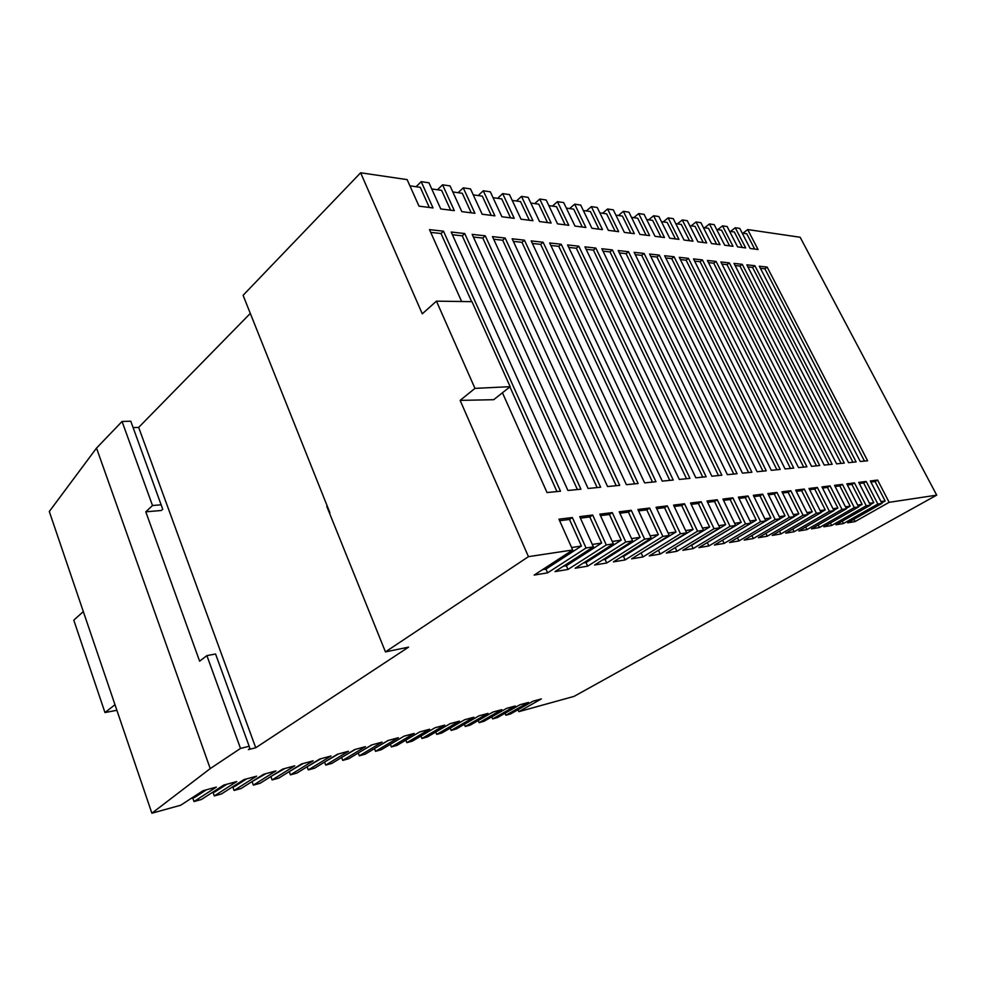 <?xml version="1.0" encoding="UTF-8"?>
<svg xmlns="http://www.w3.org/2000/svg" width="986" height="986" viewBox="0 0 986 986"><rect width="100%" height="100%" fill="white"/><g stroke="black" fill="none" stroke-linecap="round" stroke-linejoin="round"><path stroke-width="1.48" d="M542.51 569.661L545.961 569.095L547.612 572.841L534.178 575.085L572.718 549.991L528.447 556.659L385.452 651.894L408.561 647.149L255.731 747.758L248.386 749.606L249.902 748.596L249.175 746.266L240.51 748.436L210.228 768.599L151.881 813.216L180.697 805.229L202.993 790.723L216.353 787.099L194.008 801.556L201.354 799.523L223.748 785.09L236.751 781.565L214.307 795.936L221.468 793.952L243.936 779.606L256.606 776.179L234.076 790.464L241.052 788.529L263.607 774.281L275.932 770.929L253.353 785.127L260.144 783.254L282.748 769.08L294.765 765.826L272.124 779.938L278.755 778.102L301.408 764.014L313.129 760.835L290.439 774.86L296.897 773.073L319.6 759.084L331.025 755.991L308.298 769.918L314.596 768.18L337.335 754.278L348.465 751.246L325.713 765.099L331.875 763.398L354.627 749.582L365.486 746.636L342.721 760.391L348.724 758.739L371.5 745.009L382.1 742.125L359.323 755.806L365.177 754.179L387.966 740.535L398.307 737.725L375.53 751.32L381.249 749.73L404.038 736.172L414.145 733.436L391.356 746.932L396.951 745.391L419.728 731.92L429.6 729.246L406.824 742.655L412.284 741.139L435.06 727.754L444.698 725.141L421.934 738.477L427.283 736.998L450.035 723.699L459.451 721.136L436.712 734.385L441.938 732.943L464.665 719.731L473.884 717.229L451.157 730.392L456.271 728.974L478.974 715.848L487.984 713.396L465.281 726.472L470.285 725.092L492.963 712.052L501.763 709.661L479.11 722.652L484.003 721.296L506.644 708.342L515.259 706.001L492.63 718.905L497.412 717.586L520.029 704.707L528.459 702.426L505.867 715.244L510.551 713.95L533.118 701.157L541.363 698.914L518.833 711.658L574.062 696.375L936.7 495.145L800.151 237.256L747.696 229.565L758.037 249.495L750.149 248.484L739.771 228.395L735.273 227.741L745.687 247.917L737.602 246.882L727.138 226.546L722.528 225.868L733.017 246.29L724.722 245.231L714.184 224.648L709.452 223.945L720.014 244.639L711.51 243.542L700.898 222.7L696.042 221.986L706.679 242.926L697.94 241.816L687.254 220.691L682.275 219.964L692.985 241.176L684.013 240.029L673.253 218.645L668.138 217.894L678.923 239.376L669.716 238.205L658.87 216.538L653.619 215.761L664.478 237.527L655.012 236.32L644.092 214.369L638.694 213.568L649.638 235.629L639.902 234.385L628.908 212.138L623.349 211.324L634.368 233.682L624.36 232.4L613.292 209.845L607.586 209.007L618.678 231.673L608.374 230.354L597.233 207.491L591.353 206.629L602.52 229.615L591.92 228.259L580.705 205.063L574.653 204.176L585.894 227.483L574.986 226.09L563.684 202.574L557.46 201.662L568.774 225.301L557.534 223.859L546.17 199.998L539.749 199.061L551.137 223.046L539.552 221.567L528.114 197.348L521.495 196.387L532.97 220.716L521.015 219.188L509.503 194.624L502.675 193.626L514.224 218.325L501.899 216.747L490.313 191.814L483.276 190.779L494.886 215.848L482.166 214.221L470.507 188.905L463.247 187.845L474.932 213.296L461.793 211.62L450.072 185.91L442.566 184.801L454.324 210.659L440.754 208.933L428.959 182.804L421.207 181.671L433.027 207.947L419.001 206.148L407.132 179.612L360.63 172.784L243.086 295.319L329.879 512.683M690.853 545.431L691.617 545.307L693.17 548.586L682.83 550.299L719.854 527.818L714.061 528.693L676.951 551.285L666.289 553.06L703.536 530.283L697.546 531.183L660.226 554.07L649.219 555.907L686.675 532.822L680.488 533.759L642.958 556.954L631.595 558.84L669.26 535.447L662.863 536.409L625.136 559.925L613.403 561.872L651.253 538.159L644.634 539.157L606.723 562.994L594.583 565.015L632.63 540.969L625.79 541.992L587.681 566.161L575.134 568.256L613.354 543.865L606.267 544.938L567.985 569.452L555.007 571.609L593.399 546.873L586.054 547.982L547.612 572.841M936.7 495.145L889.15 502.318L855.047 521.594L847.677 522.827L881.94 503.402L877.836 504.019L843.498 523.517L835.943 524.774L870.428 505.14L866.226 505.769L831.642 525.489L823.877 526.783L858.609 506.915L854.283 507.568L819.477 527.522L811.503 528.853L846.456 508.751L842.019 509.417L806.967 529.605L798.771 530.973L833.971 510.625L829.399 511.315L794.124 531.75L785.694 533.155L821.128 512.56L816.433 513.275L780.912 533.956L772.248 535.398L807.916 514.556L803.072 515.284L767.33 536.211L758.419 537.703L794.309 516.602L789.33 517.354L753.353 538.541L744.171 540.082L780.308 518.71L775.181 519.486L738.97 540.944L729.517 542.522L765.875 520.891L760.588 521.68L724.155 543.409L714.419 545.036L751.012 523.122L745.552 523.948L708.897 545.961L698.864 547.624L735.679 525.439L730.047 526.29L693.17 548.586M586.362 210.942L591.353 206.629M602.606 213.259L607.586 209.007M618.407 215.503L623.349 211.324M633.764 217.696L638.694 213.568M648.702 219.816L653.619 215.761M663.245 221.887L668.138 217.894M677.407 223.896L682.275 219.964M691.198 225.868L696.042 221.986M704.633 227.778L709.452 223.945M717.734 229.639L722.528 225.868M730.503 231.451L735.273 227.741M742.951 233.226L747.696 229.565M249.175 746.266L215.577 654.014L206.887 655.604L199.616 661.175L145.792 511.82L161.396 510.477L162.739 509.232L130.793 421.219L122.054 421.478L96.517 448.088L49.3 511.512L83.329 611.591L73.777 620.157L104.96 712.558L116.89 710.29M250.308 313.4L138.669 427.406L133.11 427.591M416.104 186.724L421.207 181.671M437.476 189.768L442.566 184.801M458.157 192.701L463.247 187.845M478.198 195.561L483.276 190.779M497.61 198.322L502.675 193.626M516.442 200.996L521.495 196.387M534.708 203.597L539.749 199.061M552.431 206.123L557.46 201.662M569.649 208.564L574.653 204.176M729.603 231.328L734.323 231.993L742.298 247.486M782.588 493.025L788.147 492.334L798.845 513.78L793.311 514.606M646.668 219.533L652.646 220.383L660.977 237.084M615.893 215.145L622.388 216.07L630.83 233.226M768.476 494.775L774.281 494.048L785.066 515.826L779.297 516.676M631.496 217.364L637.732 218.251L646.113 235.186M583.342 210.523L590.392 211.522L598.946 229.159M723.539 500.346L730.133 499.532L741.201 522.333L734.644 523.307M738.97 498.435L745.293 497.647L756.262 520.103L749.989 521.027M599.845 212.865L606.612 213.826L615.116 231.217M753.945 496.574L759.996 495.822L770.879 517.933L764.865 518.821M675.78 223.674L681.314 224.463L689.522 240.732M822.546 488.058L827.464 487.454L837.878 507.987L832.997 508.714M689.769 225.658L695.081 226.41L703.228 242.482M809.605 489.672L814.719 489.031L825.233 509.873L820.155 510.625M661.421 221.628L667.177 222.442L675.435 238.932M796.294 491.324L801.63 490.658L812.23 511.796L806.93 512.584M859.299 483.497L863.637 482.955L873.793 502.663L869.479 503.304M716.662 229.491L721.567 230.182L729.603 245.859M847.381 484.976L851.904 484.422L862.146 504.388L857.66 505.054M835.142 486.492L839.85 485.913L850.178 506.163L845.495 506.853M703.388 227.593L708.503 228.321L716.588 244.195M409.93 185.849L420.27 187.315L429.317 207.467M559.617 520.694L569.489 519.462L581.42 546.047L571.609 547.501M619.849 513.213L628.439 512.153L640.087 537.345L631.545 538.602M452.82 191.95L462.298 193.293L471.246 212.828M600.474 515.616L609.459 514.507L621.205 540.143L612.257 541.474M580.409 518.106L589.825 516.947L601.67 543.039L592.29 544.432M431.72 188.942L441.617 190.36L450.627 210.191M674.214 506.471L681.733 505.535L693.084 529.47L685.615 530.579M530.801 203.042L538.787 204.176L547.513 222.577M691.186 504.364L698.371 503.476L709.637 527.017L702.488 528.077M566.346 208.095L573.692 209.143L582.307 227.026M707.615 502.33L714.493 501.467L725.659 524.638L718.819 525.661M548.832 205.606L556.498 206.703L565.163 224.833M656.688 508.64L664.552 507.667L676.002 532.009L668.188 533.167M512.202 200.392L520.534 201.588L529.322 220.248M473.243 194.858L482.314 196.14L491.213 215.379M638.583 510.896L646.791 509.873L658.34 534.634L650.168 535.842M493.037 197.668L501.726 198.901L510.563 217.857M543.101 242.236L655.973 481.747L644.61 482.881L531.195 240.917L543.101 242.236L540.661 244.355L652.51 482.092M595.84 248.078L706.161 476.768L695.833 477.803L584.957 246.87L595.84 248.078L593.412 250.099L702.759 477.113M578.782 246.192L689.966 478.383L679.305 479.43L567.579 244.947L578.782 246.192L576.354 248.238L686.539 478.715M464.714 233.534L580.927 489.192L567.924 490.473L451.194 232.043L464.714 233.534L462.249 235.814L577.389 489.537M742.273 264.322L844.299 463.075L836.572 463.851L734.015 263.41L742.273 264.322L739.968 266.06L841.132 463.395M754.869 265.715L856.107 461.904L848.576 462.656L746.833 264.827L754.869 265.715L752.577 267.44L852.952 462.224M702.439 259.91L806.918 466.785L798.512 467.623L693.515 258.911L702.439 259.91L700.097 261.721L803.676 467.105M716.07 261.413L819.723 465.515L811.552 466.329L707.381 260.452L716.07 261.413L713.741 263.2L816.494 465.836M612.392 249.914L721.875 475.215L711.855 476.213L601.83 248.743L612.392 249.914L609.989 251.911L718.498 475.548M659.301 255.115L766.258 470.815L757.1 471.727L649.601 254.043L659.301 255.115L656.923 257.013L762.942 471.148M688.45 258.357L793.742 468.091L785.102 468.954L679.28 257.334L688.45 258.357L686.096 260.193L790.476 468.412M767.157 267.083L867.606 460.77L860.273 461.497L759.319 266.208L767.157 267.083L764.877 268.771L864.475 461.078M674.079 256.754L780.197 469.435L771.311 470.322L664.65 255.719L674.079 256.754L671.712 258.628L776.906 469.755M628.476 251.701L737.109 473.711L727.397 474.673L618.222 250.567L628.476 251.701L626.073 253.661L733.757 474.044M644.105 253.439L751.899 472.245L742.47 473.169L634.134 252.33L644.105 253.439L641.713 255.362L748.559 472.565M729.344 262.892L832.184 464.283L824.234 465.072L720.877 261.956L729.344 262.892L727.027 264.655L828.98 464.603M461.633 301.519L429.502 229.639L443.49 231.18L560.504 491.213L547.033 492.544L502.441 392.785M505.152 238.02L619.713 485.346L607.573 486.542L492.482 236.615L505.152 238.02L502.7 240.227L616.213 485.691M485.26 235.814L600.647 487.232L588.087 488.477L472.171 234.372L485.26 235.814L482.807 238.057L597.134 487.577M561.219 244.245L673.241 480.034L662.235 481.131L549.67 242.963L561.219 244.245L558.779 246.327L669.802 480.379M524.429 240.165L638.139 483.522L626.406 484.681L512.141 238.797L524.429 240.165L521.976 242.322L634.664 483.867M528.447 556.659L460.129 400.378L493.703 399.7L510.169 386.672L474.969 388.373L436.453 301.149L422.279 313.819L360.63 172.784M572.718 549.991L558.939 519.178L572.361 517.539L586.054 547.982M593.399 546.873L579.731 516.627L592.685 515.037L606.267 544.938M613.354 543.865L599.808 514.162L612.306 512.634L625.79 541.992M632.63 540.969L619.196 511.783L631.274 510.304L644.634 539.157M651.253 538.159L637.93 509.491L649.614 508.049L662.863 536.409M669.26 535.447L656.047 507.26L667.349 505.88L680.488 533.759M686.675 532.822L673.574 505.115L684.518 503.772L697.546 531.183M703.536 530.283L690.545 503.033L701.145 501.726L714.061 528.693M719.854 527.818L706.987 501.011L717.253 499.754L730.047 526.29M735.679 525.439L722.911 499.052L732.869 497.831L745.552 523.948M751.012 523.122L738.354 497.154L748.004 495.97L760.588 521.68M765.875 520.891L753.341 495.317L762.708 494.171L775.181 519.486M780.308 518.71L767.872 493.542L776.968 492.421L789.33 517.354M794.309 516.602L781.984 491.804L790.821 490.72L803.072 515.284M807.916 514.556L795.69 490.116L804.28 489.068L816.433 513.275M821.128 512.56L809.013 488.489L817.357 487.466L829.399 511.315M833.971 510.625L821.967 486.899L830.076 485.901L842.019 509.417M846.456 508.751L834.55 485.346L842.451 484.385L854.283 507.568M858.609 506.915L846.801 483.843L854.48 482.906L866.226 505.769M870.428 505.14L858.732 482.388L866.201 481.464L877.836 504.019M881.94 503.402L870.33 480.958L877.614 480.071L889.15 502.318M742.212 233.127L746.747 233.768L754.672 249.064M870.897 482.055L875.075 481.538L885.132 500.974L881.003 501.591M255.731 747.758L138.669 427.406M518.007 709.723L518.833 711.658M505.029 713.248L505.867 715.244M491.78 716.847L492.63 718.905M478.235 720.519L479.11 722.652M464.381 724.279L465.281 726.472M450.232 728.112L451.157 730.392M435.763 732.031L436.712 734.385M420.96 736.049L421.934 738.477M405.825 740.141L406.824 742.655M390.333 744.331L391.356 746.932M374.47 748.62L375.53 751.32M358.238 752.996L359.323 755.806M341.612 757.482L342.721 760.391M324.579 762.079L325.713 765.099M307.114 766.775L308.298 769.918M289.231 771.594L290.439 774.86M270.891 776.561L272.124 779.938M252.108 781.713L253.353 785.127M232.844 787.001L234.076 790.464M213.062 792.424L214.307 795.936M192.763 797.994L194.008 801.556M151.881 813.216L83.329 611.591M385.452 651.894L326.76 506.36M474.969 388.373L460.129 400.378M210.228 768.599L96.517 448.088M206.887 655.604L240.51 748.436M161.223 504.795L152.51 505.522L145.792 511.82M152.51 505.522L122.054 421.478M114.992 704.694L104.96 712.558M510.169 386.672L471.974 301.667L436.453 301.149M372.042 744.861L359.409 752.293M388.25 740.461L375.876 747.77M404.087 736.16L391.947 743.37M206.431 789.786L194.575 797.489L191.148 798.426M265.924 773.653L251.627 781.849M246.611 778.891L234.668 786.495L232.006 787.222M226.792 784.264L214.886 791.918L211.854 792.756M320.968 758.715L307.546 766.516M338.408 753.982L325.269 761.648M355.428 749.36L342.549 756.915M303.084 763.571L289.379 771.496M284.744 768.538L270.743 776.598M875.075 481.538L877.614 480.071M881.694 502.934L885.132 500.974M853.876 519.302L855.047 521.594M760.391 268.291L764.877 268.771M665.772 257.987L671.712 258.628M788.147 492.334L790.821 490.72M794.248 516.479L798.845 513.78M765.9 533.303L767.33 536.211M680.402 259.577L686.096 260.193M650.735 256.348L656.923 257.013M774.281 494.048L776.968 492.421M780.283 518.661L785.066 515.826M751.874 535.521L753.353 538.541M619.368 252.934L626.073 253.661M730.133 499.532L732.869 497.831M706.851 542.818L741.201 522.333M707.356 542.731L708.897 545.961M602.988 251.147L609.989 251.911M745.293 497.647L748.004 495.97M722.356 540.279L756.262 520.103M722.627 540.242L724.155 543.409M635.28 254.659L641.713 255.362M759.996 495.822L762.708 494.171M737.405 537.826L770.879 517.933M737.454 537.814L738.97 540.944M708.478 262.633L713.741 263.2M827.464 487.454L830.076 485.901M833.823 510.329L837.878 507.987M805.661 526.992L806.967 529.605M814.719 489.031L817.357 487.466M821.005 512.326L825.233 509.873M792.781 529.038L794.124 531.75M694.625 261.13L700.097 261.721M801.63 490.658L804.28 489.068M807.817 514.372L812.23 511.796M779.532 531.146L780.912 533.956M863.637 482.955L866.201 481.464M870.207 504.709L873.793 502.663M842.303 521.15L843.498 523.517M747.906 266.923L752.577 267.44M851.904 484.422L854.48 482.906M858.412 506.533L862.146 504.388M830.409 523.048L831.642 525.489M721.974 264.1L727.027 264.655M839.85 485.913L842.451 484.385M846.284 508.406L850.178 506.163M818.207 524.996L819.477 527.522M735.112 265.53L739.968 266.06M569.489 519.462L572.361 517.539M545.961 569.095L581.42 546.047M430.734 232.388L441.013 233.509L443.49 231.18M441.013 233.509L471.641 301.654M509.922 386.882L556.954 491.57M628.439 512.153L631.274 510.304M602.828 559.801L605.108 559.432L640.087 537.345M605.108 559.432L606.723 562.994M493.69 239.241L502.7 240.227M609.459 514.507L612.306 512.634M583.404 562.981L586.054 562.55L621.205 540.143M586.054 562.55L587.681 566.161M452.414 234.742L462.249 235.814M589.825 516.947L592.685 515.037M563.314 566.26L566.358 565.767L601.67 543.039M566.358 565.767L567.985 569.452M473.391 237.034L482.807 238.057M681.733 505.535L684.518 503.772M657.342 550.903L693.084 529.47M658.648 550.693L660.226 554.07M568.762 247.412L576.354 248.238M698.371 503.476L701.145 501.726M674.362 548.117L709.637 527.017M675.385 547.957L676.951 551.285M714.493 501.467L717.253 499.754M691.617 545.307L725.659 524.638M586.128 249.31L593.412 250.099M532.391 243.456L540.661 244.355M664.552 507.667L667.349 505.88M639.754 553.775L676.002 532.009M641.381 553.516L642.958 556.954M550.854 245.465L558.779 246.327M513.349 241.385L521.976 242.322M646.791 509.873L649.614 508.049M621.599 556.745L623.534 556.424L658.34 534.634M623.534 556.424L625.136 559.925"/></g></svg>
